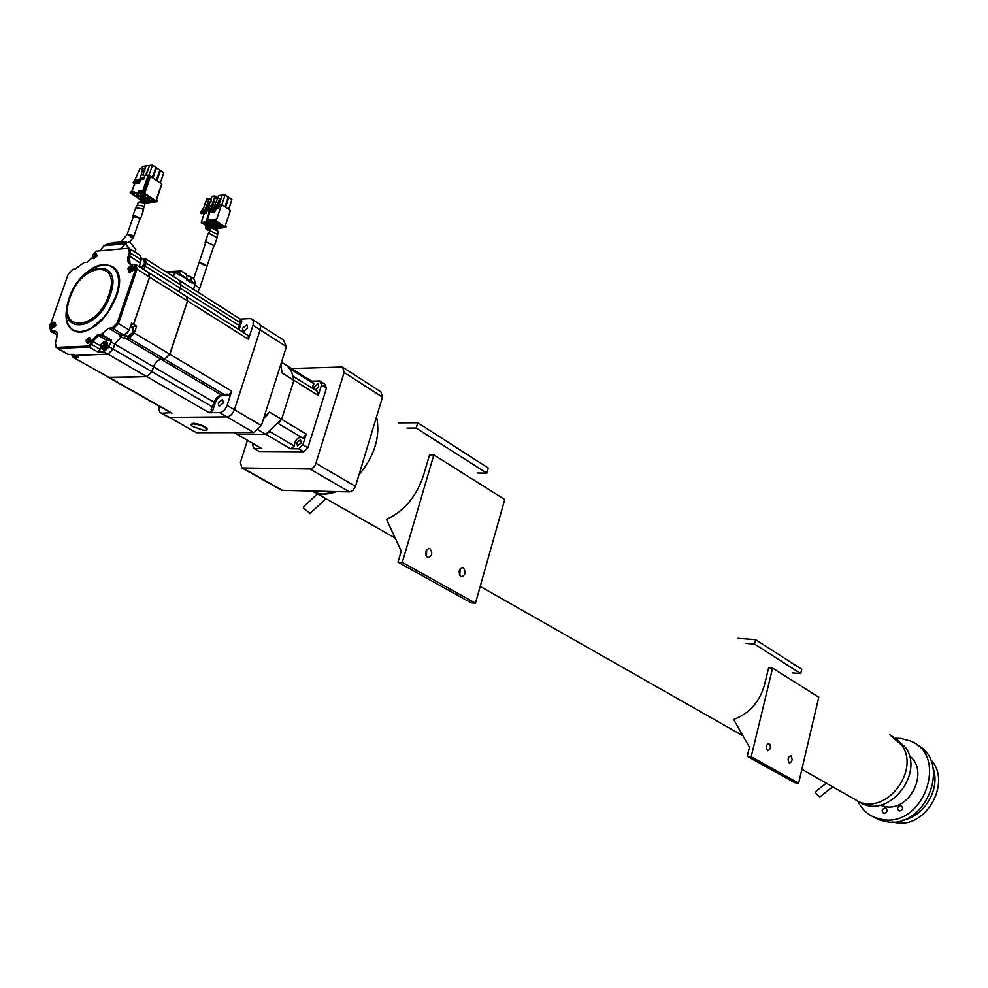 <?xml version="1.0" encoding="UTF-8"?>
<svg xmlns="http://www.w3.org/2000/svg" width="988" height="988" viewBox="0 0 988 988"><rect width="100%" height="100%" fill="white"/><g stroke="black" fill="none" stroke-linecap="round" stroke-linejoin="round"><path stroke-width="1.48" d="M312.48 491.036L315.703 492.864L311.615 491.011L315.703 492.864L323.027 494.124L336.303 491.604C328.757 494.469 321.89 494.889 315.703 492.864L395.212 538.077M358.891 475.117C374.785 455.554 380.676 436.103 376.551 416.763C380.676 436.103 374.785 455.554 358.891 475.117M930.153 759.179C952.531 780.569 926.88 828.673 896.178 822.72L892.535 821.991M933.117 768.232C940.823 789.066 923.879 817.36 901.896 820.349M819.731 797.032L815.915 793.488L815.483 791.721L826.24 783.163M310.096 513.315L303.6 508.351L303.748 506.572L317.481 493.877M895.214 737.925L905.761 747.694C923.965 773.122 890.608 816.78 862.907 804.01L856.003 800.082M257.46 429.434L265.784 434.288L237.058 434.325L234.119 432.633M280.975 363.843L281.951 372.884L318.247 395.472L321.545 384.875L319.729 380.973L311.677 381.17L281.481 362.226M311.677 381.17L313.937 383.752L289.682 368.536L287.434 365.955L291.732 372.106L293.918 380.331L281.617 419.332L269.502 412.095L263.981 417.282M318.247 395.472L317.469 391.433L293.177 376.267L293.918 380.331L281.617 419.332L278.258 423.519L302.908 438.166L306.231 434.041L281.617 419.332L265.784 434.288L290.534 448.762L294.461 446.07L269.749 431.558L265.784 434.288L237.058 434.325L261.857 448.601L254.064 448.564L259.115 451.467L303.625 451.751L307.923 447.737L326.485 387.975L324.669 384.085L319.729 380.973M269.502 412.095L263.339 419.307M301.34 442.809L300.476 439.759L296.635 442.797L297.512 445.86L301.34 442.809M315.098 389.939L318.791 386.839L317.975 383.9L314.073 386.95L314.283 389.445M301.217 437.153C296.832 437.906 294.572 440.883 294.461 446.07M290.534 448.762L298.586 448.799L302.884 444.773L306.231 434.041M254.966 444.637L256.843 445.712M252.792 443.377L252.397 444.6L254.064 448.564M313.937 383.752L311.912 387.963M302.884 444.773L307.923 447.737M321.545 384.875L326.485 387.975M298.586 448.799L303.625 451.751M206.084 430.36L202.972 430.101L192.191 426.273L191.042 424.815L193.142 423.84C200.008 424.692 204.627 426.581 206.974 429.508L204.849 430.484M191.203 424.334L193.339 423.235C200.206 424.087 204.825 425.976 207.171 428.916L207.011 429.397M159.451 406.315L158.932 409.612L159.97 412.428L169.405 417.405L226.907 416.887L169.405 417.405L196.501 432.707L253.916 432.596L261.363 425.544L286.446 346.615L283.42 339.958L260.252 325.126M227.104 405.401L231.723 391.137L228.907 395.114L227.252 394.138L221.571 395.039C218.286 395.533 215.779 397.929 214.075 402.24L211.086 409.637L212.741 410.6L209.197 412.737L219.571 412.614C222.88 412.144 225.388 409.748 227.104 405.401L234.428 409.699L260.153 329.844L234.428 409.699C232.711 414.034 230.204 416.417 226.907 416.887L253.916 432.596M252.409 319.445L259.844 324.373L260.597 326.756L260.14 329.844L286.446 346.615M234.415 409.711L261.363 425.544M223.436 402.882L222.535 399.448L218.237 402.956L219.138 406.401L223.436 402.882M247.667 328.053L246.839 324.793L242.468 328.312L243.295 331.585L247.667 328.053M51.413 329.053L55.834 325.731L55.254 322.508M54.192 322.273L54.871 322.298L55.526 325.558L51.5 329.078L50.684 328.238M54.599 322.57L55.328 325.571L51.154 328.448M53.142 322.31L54.105 322.249L54.711 325.213L51.03 328.424L50.19 327.324M53.364 322.446L54.426 325.225L51.117 327.967L50.66 327.497M51.722 322.52L52.364 324.385L50.363 326.386L49.733 324.521L51.722 322.52M129.663 272.7L134.356 269.304L133.763 266.118M132.664 265.834L134.047 269.119L129.761 272.737L128.909 271.824M133.108 266.167L133.837 269.131L129.403 272.083M131.602 265.834L132.59 265.809L133.232 268.748L129.317 272.058L128.452 270.873M131.873 266.019L132.923 268.773L129.403 271.589L128.934 271.107M130.12 266.031L130.848 267.884L128.786 269.959L128.057 268.106L130.12 266.031M87.166 343.083L87.648 343.552L91.057 340.761L89.97 337.908M88.278 337.995L88.969 339.909L86.919 341.947L86.228 340.033L88.278 337.995M93.329 258.238L93.774 258.72L97.17 255.954L96.157 253.261M94.453 253.286L95.132 255.077L93.119 257.102L92.452 255.312L94.453 253.286M106.506 342.293L107.507 345.874L103.629 349.925L108.013 346.171L107.235 342.638M103.629 349.925L102.443 349.172M106.482 342.28L107.457 345.874L102.641 349.283M105.234 341.947L105.975 341.984L106.741 345.454L102.431 349.159L101.517 348.233M105.358 342.033L106.568 345.467L102.023 348.591M103.271 342.12L104.135 344.466L101.603 346.973L100.751 344.627L103.271 342.12M127.526 337.106L130.441 337.056L133.182 334.302L134.072 332.425L133.121 327.794M131.182 327.448L132.503 327.46L133.565 332.129L132.676 333.993L128.959 337.155L127.637 337.155L126.303 335.574M130.293 326.917L132.207 328.065L133.121 332.141L127.946 336.538L127.329 336.179M129.749 328.498L127.489 333.067M73.174 356.396L76.323 356.063M75.817 355.779L73.26 356.421L71.988 354.939M75.372 355.519L72.989 355.507M142.111 268.131L145.52 263.648L144.668 259.251M142.791 258.868L144.075 258.893L145.026 263.327L141.617 267.822M141.58 258.103L143.754 259.486L144.594 263.364L141.173 267.538M141.296 259.609L140.296 262.561M57.181 348.282L68.049 354.445L73.297 354.334L75.236 355.445L107.927 354.136L113.077 349.048L114.756 344.096L110.792 341.774L111.446 340.205L107.322 340.724L98.528 335.574L92.736 341.329L91.662 344.429L89.093 346.986L57.835 348.356L56.106 347.319M100.64 344.775L101.566 348.258L105.642 344.96L104.777 341.774L107.322 340.724M101.06 347.862L97.923 352.074L103.95 351.827L109.1 346.726L110.792 341.774M111.446 340.205L102.653 335.043L98.528 335.574M102.653 335.043L97.602 334.66L101.85 333.981L108.248 328.362L112.323 327.806L117.202 322.965L135.788 268.588L134.874 264.352L130.255 264.265C127.625 263.043 127.007 260.153 128.391 255.571L129.428 252.533L128.551 248.371L127.736 248.284L96.207 251.125L94.021 253.311M92.514 341.342L91.489 340.749L90.414 343.849L88.167 346.084L56.304 347.393L57.946 348.048L89.204 346.677L91.452 344.442L92.514 341.342L98.627 335.265M54.636 331.066L56.773 332.19L57.489 334.45L55.39 343.034L56.304 347.393M187.251 296.993L248.186 335.488L248.482 339.304L253.2 324.644L253.163 320.643L252.113 319.186L250.038 318.581L240.282 319.112M162.057 413.256L170.677 412.688M180.656 281.148L240.516 319.26L241.85 321.038L239.108 329.708M128.996 248.606L129.712 248.704L130.651 253.15L129.601 256.188C128.341 260.326 128.811 263.067 131.009 264.438M130.379 249.137L140.259 255.423L141.21 259.869L140.185 262.882L129.601 256.188M145.878 259.004L179.878 280.654L180.89 285.05L179.89 288.027L145.137 266.019L146.162 263.006L145.199 258.572L142.42 258.634M135.319 264.586L136.035 264.685L137.023 269.205L118.449 323.57L113.237 328.732L108.248 328.362M136.739 265.13L148.533 272.577L149.534 277.072L137.023 269.205M148.953 272.787L149.633 277.146L133.578 324.41L131.095 324.546M149.324 273.071L186.46 296.486L187.498 300.957L149.633 277.146M109.52 377.688L73.137 357.335L109.52 377.688L146.792 376.626L151.88 371.649L153.511 366.783L114.867 344.157L113.175 349.11L108.025 354.198L75.36 355.433M114.867 344.157L121.215 336.809L124.253 338.6L129.119 338.143L134.294 333.018L136.603 326.225L133.578 324.41M153.511 366.783C155.301 362.361 157.845 359.867 161.155 359.311L125.637 338.304M214.075 402.24L153.609 366.844C155.4 362.411 157.944 359.928 161.254 359.373L164.737 359.237L169.862 354.235L187.597 301.019L186.88 296.696M153.609 366.844L151.979 371.71L146.891 376.675L108.31 377.293M68.049 354.445L67.406 354.087M57.032 332.623L55.489 331.733L51.524 331.832L50.474 330.881M108.853 377.601L108.211 377.231M73.137 357.335L71.754 354.803M121.623 335.253L121.116 336.747L119.19 335.611L124.056 335.142L129.243 330.004L131.552 323.2L133.479 324.348L131.12 324.472M140.185 262.882L139.481 266.476L141.37 268.057M114.756 344.096L121.116 336.747M102.888 334.586L101.85 333.981M141.469 268.119L144.446 269.601L145.137 266.019M179.236 291.942L179.89 288.027M187.498 300.957L169.763 354.173L164.638 359.187L161.155 359.311M241.85 321.038L240.232 320.013L239.047 325.46L179.989 288.076L180.977 285.112L180.298 280.864M179.334 292.003L179.989 288.076M238.454 329.3L239.047 325.46M228.907 395.114L223.325 395.212C219.768 395.743 217.064 398.349 215.211 403.005L212.741 410.6M121.746 335.253L121.215 336.809M124.253 338.6L125.451 335.068M130.416 326.559L136.603 326.225M73.791 357.409L78.385 357.236L75.335 355.495M133.479 324.348L149.534 277.072M135.529 264.759L136.801 269.23L118.227 323.582L113.348 328.424L110.137 327.93M109.273 328.967L111.162 328.535M91.489 340.749L97.602 334.66M53.34 330.906L50.647 330.943L49.733 326.806M54.365 331.499L51.092 331.202M51.215 322.57L68.258 274.009L72.914 269.304L74.977 269.131L83.992 262.598L87.018 262.339L92.452 257.559M129.181 248.766L130.428 253.175L129.391 256.213L128.391 255.571M130.07 264.204L129.391 256.213M134.874 251.977L135.764 249.458L129.477 241.492L125.476 243.604L129.342 248.618L125.427 243.727L121.042 248.89M106.111 244.53L127.366 242.554L106.111 244.53L103.999 245.753L99.8 250.804M169.405 417.405L167.478 416.726M186.263 274.318L181.743 271.083L179.495 271.07L179.964 274.059L186.93 278.517L186.263 274.318M181.829 271.144L186.003 273.824M186.399 275.183L190.523 276.739L191.61 281.506L195.241 283.828L194.389 279.456L190.882 277.072M177.926 274.293L175.209 272.552M174.407 272.342L172.505 272.49M177.148 272.91L176.827 272.194L177.593 273.491L173.233 272.219M189.585 281.741L186.905 280.024M188.807 280.357L188.498 279.666M193.66 278.74L198.65 263.771C199.638 262.598 201.972 262.944 205.665 264.821L206.875 266.674L213.791 245.876M179.964 274.059L179.655 275.405L174.827 272.305L170.282 272.663L171.27 271.502L179.495 271.07M186.93 278.517L186.621 279.851L191.302 282.84L191.61 281.506M195.241 283.828L193.549 289.348M188.399 279.604L186.905 278.999M176.728 272.132L174.036 271.799M178.569 271.144L177.655 273.874M174.827 272.305L173.406 276.529M212.222 227.709L212.865 227.438M198.65 263.771L199.761 263.055L206.986 266.328L199.65 288.41M198.773 263.426L205.59 242.949L206.714 242.221L213.902 245.518M213.593 246.469L214.458 245.691L206.307 241.949L205.035 242.776L205.393 243.554M217.162 237.552L209.147 233.39L207.888 234.168L205.171 242.381M217.619 234.452L210.481 230.908L208.147 233.711M218.509 231.649L211.457 227.969L209.481 231.291M217.57 208.443L218.583 208.332L217.57 208.443L217.199 207.147L218.187 207.023L218.583 208.332L219.818 204.652L218.459 205.059M217.792 228.302L225.832 227.536L226.215 226.4L225.313 225.795L230.377 210.518L221.596 204.467L218.793 204.763M224.955 206.776L228.203 196.995L225.116 194.846L222.177 195.167L218.99 204.738M221.855 204.639L225.116 194.846M225.573 207.208L228.821 197.427L228.03 197.514M228.821 197.427L231.896 199.564L228.66 209.333M222.053 195.55L218.397 204.8M221.596 195.229L218.669 195.562L217.928 197.773M209.715 212.618L206.628 221.868L214.273 226.129M217.187 207.184L214.532 212.173L213.396 211.407L213.779 210.271L217.385 204.368L215.483 205.257L213.433 209.147L211.728 209.32L215.088 198.045L219.62 198.44L219.534 201.169L218.632 200.552L217.805 203.034L215.804 201.997L217.805 203.034M218.385 201.293L219.534 201.169M214.532 212.173L209.777 212.667L208.653 211.901L209.024 210.765L213.779 210.271M209.567 210.703L213.223 204.812M217.385 204.368L218.039 204.825M216.94 204.417L217.385 203.083M211.741 209.32L213.433 209.147L215.804 201.997M217.632 197.761L216.224 201.947M221.596 204.467L216.496 219.793L215.594 219.175L215.211 220.312L206.9 221.139L207.801 221.757L206.628 221.868M215.594 219.175L207.282 220.003L206.9 221.139M213.396 211.407L208.653 211.901M225.832 227.536L215.211 220.312M218.644 225.733L219.632 226.4L220.287 224.437M219.632 226.4L220.509 226.672L221.077 224.955M220.509 226.672L222.782 226.104L220.349 224.449L217.446 224.387M217.545 224.066L219.052 223.572L216.619 221.917L213.593 221.868M213.47 222.226L216.211 223.967M214.754 224.647L213.828 224.745M213.704 225.103L214.445 225.597M218.274 226.882L219.287 226.783L218.57 225.968M215.211 223.696L212.222 222.004L210.086 222.214M209.975 222.572L212.408 224.227L213.062 222.251M212.408 224.227L213.285 224.486L213.853 222.769M213.285 224.486L214.865 224.338M208.752 208.122L209.728 208.023L209.827 210.222M210.975 202.108L210.073 201.49L209.258 203.923L207.678 202.836L209.061 198.724L211.049 199.391L210.975 202.108L209.827 202.231M205.479 203.33L206.529 198.996L209.061 198.724M208.345 205.442L209.258 203.923M205.158 203.108L202.873 211.123L204.553 210.95L207.678 202.836M208.839 203.96L207.258 202.886M209.728 208.023L208.715 208.184L206.072 213.161L201.354 213.643L200.218 212.877L200.601 211.753L205.689 211.518L208.925 205.381L207.406 205.541L204.553 210.95M200.218 212.877L204.936 212.395L205.319 211.259M206.072 213.161L204.936 212.395M201.762 222.794L206.196 225.783M209.592 222.967L209.37 223.634L205.899 221.942L201.194 222.411L201.676 223.053M213.198 225.4L212.124 226.141L208.53 223.708L209.37 223.634M212.618 225.005L212.124 226.141M214.05 226.783L212.976 226.067M217.15 197.81L214.939 195.97L211.63 205.85M214.939 195.97L212.037 196.291L211 199.366M210.049 202.207L208.974 205.418M208.517 224.647L205.171 222.386L202.935 222.967L205.368 224.609L206.023 222.646M205.368 224.609L206.245 224.869L206.813 223.177M211.988 206.097L209.592 205.85M213 227.425L209.703 225.449M208.826 226.931L209.901 227.648L210.543 225.696M201.194 222.411L204.232 213.346M201.144 211.691L204.639 205.837M211.346 205.665L208.925 205.381M205.899 221.942L209.147 212.235M210.876 227.561L211.321 226.215M132.75 238.627L127.921 234.008L127.082 234.489M130.848 243.196L132.664 245.506M112.471 243.085L106.284 244.518M108.161 243.48L125.118 241.887M126.526 241.764L113.435 242.554M127.909 234.02L132.812 238.466L132.417 238.973M143.816 207.443L142.729 205.949L137.27 205.072L135.936 207.332M137.369 204.812L138.308 202.108L143.779 202.911L144.791 204.516M127.217 234.267L133.232 216.829L138.703 217.644L139.728 219.225M139.543 219.781L140.42 219.114L139.086 217.607C135.665 215.841 133.516 215.508 132.651 216.631L133.047 217.372M143.334 210.629L142.136 208.764L135.702 207.739L132.775 216.273M160.291 183.027L163.786 172.814L160.488 170.541L156.981 180.767M160.488 170.541L159.636 170.652M156.314 180.322L159.821 170.084L156.499 167.812L152.979 178.062M156.499 167.812L155.647 167.923M152.313 177.605L155.845 167.355L152.51 165.07L148.966 175.345M152.51 165.07L149.559 165.453L146.125 175.407M149.423 165.836L145.532 175.481M148.966 165.527L146.039 165.91L144.73 169.664M143.976 171.85L143.371 173.629M145.903 166.293L144.47 168.825M145.446 165.984L142.519 166.355L141.852 168.293M143.593 171.122L143.211 175.321L141.506 174.16L142.507 168.207L144.656 168.948L144.878 170.899L144.569 171.776L141.902 169.961M142.507 168.207L139.95 168.528L134.751 180.483L139.518 179.902L141.506 174.16M143.211 175.321L145.038 175.543L143.717 179.359L142.371 179.322L141.951 177.964L143.05 177.815L142.05 177.84M143.519 171.912L144.569 171.776M144.754 193.043L150.621 176.16L148.2 175.148L145.038 175.543M156.437 199.737L161.662 183.953L156.289 199.638L157.253 200.28L157.067 201.713L144.001 192.87L149.843 175.926M143.05 177.815L143.47 179.186L142.371 179.322M144.001 192.87L141.383 191.45L138.641 191.758L142.507 190.474L143.68 191.19L149.114 175.432M138.851 191.178L141.852 190.635M138.641 191.758L139.617 192.413L130.157 192.845L140.518 199.848M144.137 202.244L145.841 203.046L157.067 201.713M138.295 181.137L133.528 181.718L133.121 182.891L137.888 182.311L139.518 179.902M142.26 177.667L139.11 183.126L134.343 183.706L133.121 182.891M139.11 183.126L137.888 182.311M134.121 181.644L134.751 180.483M143.272 175.728L144.693 175.308M161.662 183.953L150.534 176.395M134.01 193.068L133.923 191.573L133.022 192.413M143.346 195.575L146.508 195.204L142.902 192.796L139.74 193.166L143.346 195.575L144.038 193.562M147.373 198.255L150.522 197.896L146.94 195.501L143.779 195.859L147.373 198.255L148.052 196.242M151.374 200.922L154.523 200.564L150.954 198.18L147.792 198.539L151.374 200.922L152.053 198.921M139.827 195.97L142.976 195.612L139.37 193.203L136.221 193.574L139.827 195.97L140.518 193.969M145.446 198.465L146.99 198.292L143.408 195.896L140.259 196.254L141.469 197.069M145.088 199.477L147.842 201.317L148.533 199.317M147.842 201.317L150.991 200.959L147.422 198.576L145.322 198.81M136.307 196.377L139.456 196.019L135.85 193.623L132.713 193.981L136.307 196.377L136.999 194.389M141.395 197.304L139.876 196.303L136.739 196.661L140.333 199.045L141.012 197.057M144.322 201.7L147.471 201.354L145.014 199.724M157.401 200.725L156.993 201.564M133.343 191.635L130.49 191.87L133.232 191.833M247.457 440.315L240.393 462.458L241.899 467.954L309.973 469.028L313.073 467.818L315.258 465.237L344.157 372.476L342.663 367.178L341.552 367.005L291.522 368.524M343.552 367.758L380.948 391.915L382.492 397.151L344.157 372.476M316.098 463.335L355.482 486.368L382.492 397.151M355.482 486.368L353.012 490.332L349.456 491.913L309.973 469.028M242.69 468.077L282.42 490.32L349.456 491.913M282.42 490.32L280.827 489.739M477.673 473.03L486.825 473.166L488.282 468.04L417.763 422.765L398.695 422.876M486.825 473.166L416.183 428.063L417.763 422.765M416.183 428.063L406.933 428.1M792.351 672.877L800.749 673.594L801.762 669.321L755.548 639.644L737.962 638.334M800.749 673.594L754.474 644.053L755.548 639.644M754.474 644.053L745.94 643.398M460.902 576.449L461.396 576.659C465.521 575.214 466.175 572.262 463.36 567.828L462.853 567.618C458.728 569.076 458.074 572.027 460.902 576.449M460.173 568.693L459.803 575.349M427.421 557.43L427.94 557.652C432.225 556.195 432.892 553.206 429.965 548.661L429.422 548.439C425.136 549.896 424.47 552.897 427.421 557.43M426.705 549.439L426.371 556.442M475.475 603.162L402.301 562.394L433.843 454.912L504.732 499.52L475.475 603.162L471.227 602.878L397.991 562.172L402.301 562.394M397.991 562.172L401.252 551.082L386.518 519.355C404.092 511.191 416.417 496.544 423.494 475.438L429.545 454.875L433.843 454.912M789.276 762.971L789.511 763.069C792.29 761.662 792.771 759.253 790.956 755.845L790.709 755.734C787.93 757.141 787.448 759.55 789.276 762.971M788.239 758.389L788.066 759.957M767.553 750.621L767.8 750.732C770.665 749.324 771.159 746.879 769.282 743.396L769.022 743.285C766.157 744.705 765.663 747.15 767.553 750.621M766.565 745.656L766.318 747.916M798.625 783.188L751.201 756.759L772.579 668.123L818.768 697.195L798.625 783.188L794.735 782.694L747.237 756.302L751.201 756.759M747.237 756.302L749.447 747.175L733.652 719.437C749.225 713.707 759.513 702.159 764.527 684.795L768.639 667.789L772.579 668.123M901.402 810.493L902.649 808.332M899.5 811.037L898.981 810.901C896.795 808.419 897.363 806.628 900.71 805.566L901.241 805.702C903.427 808.196 902.847 809.975 899.5 811.037M885.952 812.828L887.101 810.79M883.988 813.433L883.482 813.309C881.308 810.827 881.876 809.049 885.199 807.986L885.717 808.11C887.891 810.592 887.31 812.371 883.988 813.433M909.368 755.832C929.634 770.504 910.504 811.407 885.483 806.702L879.814 805.183M916.432 744.532C952.321 761.254 926.201 829.352 886.495 821.72L879.184 819.855L873.17 816.755M895.832 738.258L900.673 738.419L910.343 740.975C948.999 755.264 923.928 827.376 882.63 819.534L875.306 817.669C867.415 814.507 861.573 808.974 857.757 801.083M893.523 737.122L889.657 734.652L901.896 745.261C920.124 770.726 886.668 814.532 858.918 801.75L852.014 797.81M51.845 322.52L52.944 322.249L53.562 324.768L50.363 327.423L49.746 326.089M130.268 266.031L131.404 265.784L132.071 268.279L128.662 271.008L128.045 269.588M88.352 337.995L89.513 337.698L90.192 340.304L86.882 342.997L86.24 341.601M94.638 253.286L95.725 253.039L96.33 255.472L93.033 258.152L92.452 256.794M81.992 277.418C102.641 253.126 127.106 265.821 115.806 296.289L108.359 311.22L103.283 317.852L91.748 327.769L85.894 330.548L80.374 331.672L75.459 331.091L71.408 328.843L68.419 325.077L66.616 319.964L66.097 313.776L68.876 299.463M116.448 296.363C107.63 317.444 95.589 329.473 80.3 332.45C66.764 330.918 62.862 319.976 68.592 299.599C82.288 256.472 132.54 251.779 116.448 296.363M69.444 297.82C81.214 260.906 124.068 257.028 110.273 295.029C97.911 333.191 55.192 335.154 69.444 297.82M70.086 297.536C81.275 262.438 121.969 258.807 108.853 294.881C97.133 331.091 56.551 333.018 70.086 297.536M253.002 325.287L260.14 329.844M141.21 259.869L130.651 253.15M180.89 285.05L146.162 263.006M113.077 349.048L109.1 346.726M151.88 371.649L113.175 349.11M146.792 376.626L108.025 354.198M221.571 395.039L161.254 359.373M212.531 406.982L151.979 371.71M209.197 412.737L146.891 376.675M68.703 354.531L57.835 348.356M171.986 413.145L109.619 377.749M107.927 354.136L103.95 351.827M97.923 352.074L89.093 346.986M57.502 334.957L52.203 331.906M120.573 335.303L109.754 328.905M164.638 359.187L129.119 338.143M124.056 335.142L113.237 328.732M129.243 330.004L118.449 323.57M169.763 354.173L134.294 333.018M225.054 394.978L164.737 359.237M231.723 391.137L169.862 354.235M239.985 322.557L180.977 285.112M248.482 339.304L187.597 301.019M110.471 340.576L101.665 335.426M100.418 345.8L92.736 341.329M100.492 349.542L91.662 344.429M118.227 323.582L117.202 322.965M113.348 328.424L112.323 327.806M101.776 335.105L100.739 334.512M91.452 344.442L90.414 343.849M89.204 346.677L88.167 346.084M57.946 348.048L56.909 347.467M52.302 331.61L51.277 331.017M130.428 253.175L129.428 252.533M136.801 269.23L135.788 268.588M102.394 348.85L101.258 348.048M125.241 243.789L103.999 245.753M214.05 402.326L215.211 403.005M238.503 327.88L239.429 328.461M219.571 412.614L226.907 416.887M194.945 285.124L199.774 288.064L197.773 292.053M189.214 281.098L186.769 279.431M171.208 271.502L166.132 271.898M181.273 271.021L186.25 274.219M179.89 274.701L186.856 279.147M190.919 277.22L194.389 279.456M191.536 282.148L195.167 284.47M170.43 272.219L167.046 272.478M190.931 277.307L189.511 281.58M208.147 229.834L207.27 229.167M206.801 228.932L205.887 228.327L206.529 228.055M205.689 228.129L206.43 227.993M218.076 206.949L217.286 207.023M218.187 207.023L217.212 207.122M207.986 209.555L210.123 209.333M208.826 208.023L209.617 207.949M207.863 209.789L210.049 209.555M127.588 242.48L106.334 244.456M125.525 243.542L104.283 245.506M127.143 234.403L132.602 235.416L133.627 236.972M144.223 192.833L150.053 175.901M142.297 191.721L142.704 190.536M156.845 201.453L157.253 200.28M142.852 190.647L148.2 175.148M131.873 191.709L134.652 183.669M819.645 797.106L832.625 786.794M309.75 513.637L325.954 498.693M862.907 804.01L801.873 769.306M425.877 555.515L426.705 555.985M459.42 574.584L460.087 574.967M480.205 586.403L742.988 735.825M266.896 415.405L265.883 415.615M51.648 328.782L51.03 328.424M52.944 322.249L49.672 324.558M131.404 265.784L127.983 268.156M89.513 337.698L86.166 340.07M95.725 253.039L92.39 255.361M103.147 349.567L102.431 349.159M104.777 341.774L100.677 344.664M127.946 336.538L125.143 334.883M73.544 355.828L71.087 354.433M108.952 377.663L171.332 413.058M51.524 331.832L57.489 335.253M55.476 331.264L56.427 331.807M50.647 330.943L51.672 331.536M92.353 255.447L93.774 258.72M86.141 340.156L87.648 343.552M127.958 268.242L129.403 271.589M49.647 324.644L51.117 327.967M104.172 245.691L125.315 243.74M168.442 417.269L161.093 413.12M188.486 279.666L189.19 281.209M193.549 278.678L190.733 276.875M174.444 271.453L173.369 271.935M209.925 229.945L207.653 230.167L206.776 229.216M210.283 228.87L206.307 229.253L205.492 227.895M214.458 245.691L217.298 237.145M217.656 234.218L218.632 231.291M217.323 229.735L219.151 224.227M215.915 228.969L217.965 222.831M206.838 227.944L207.912 224.708M208.542 227.783L209.308 225.486M207.134 227.919L208.221 224.671M205.504 227.845L207.023 223.313M212.457 227.413L206.381 227.993M214.717 228.487L216.841 222.078M216.174 229.08L217.743 224.362M213.247 227.561L215.1 223.621M217.656 234.144L217.298 237.071M121.277 241.813L127.02 234.662M132.923 245.839L130.799 243.134M129.947 242.06L133.738 236.663L139.839 218.928M143.853 207.184L143.445 210.209M139.938 201.515L141.815 196.081M141.086 201.737L143.087 195.933M142.68 202.318L144.619 196.711M143.89 202.985L145.779 197.489M142.371 202.182L144.322 196.513M140.42 219.114L143.458 210.271M143.853 207.233L144.89 204.207M150.621 176.16L144.791 193.105M142.111 190.511L139.37 190.832M161.871 184.2L156.536 199.798M134.529 183.682L131.75 191.734M133.479 191.524L130.638 191.857M130.465 191.944L130.181 192.784M241.899 467.954L281.629 490.196M428.384 548.389L429.422 548.439M461.89 567.569L462.853 567.618M879.184 819.855L875.306 817.669"/></g></svg>
